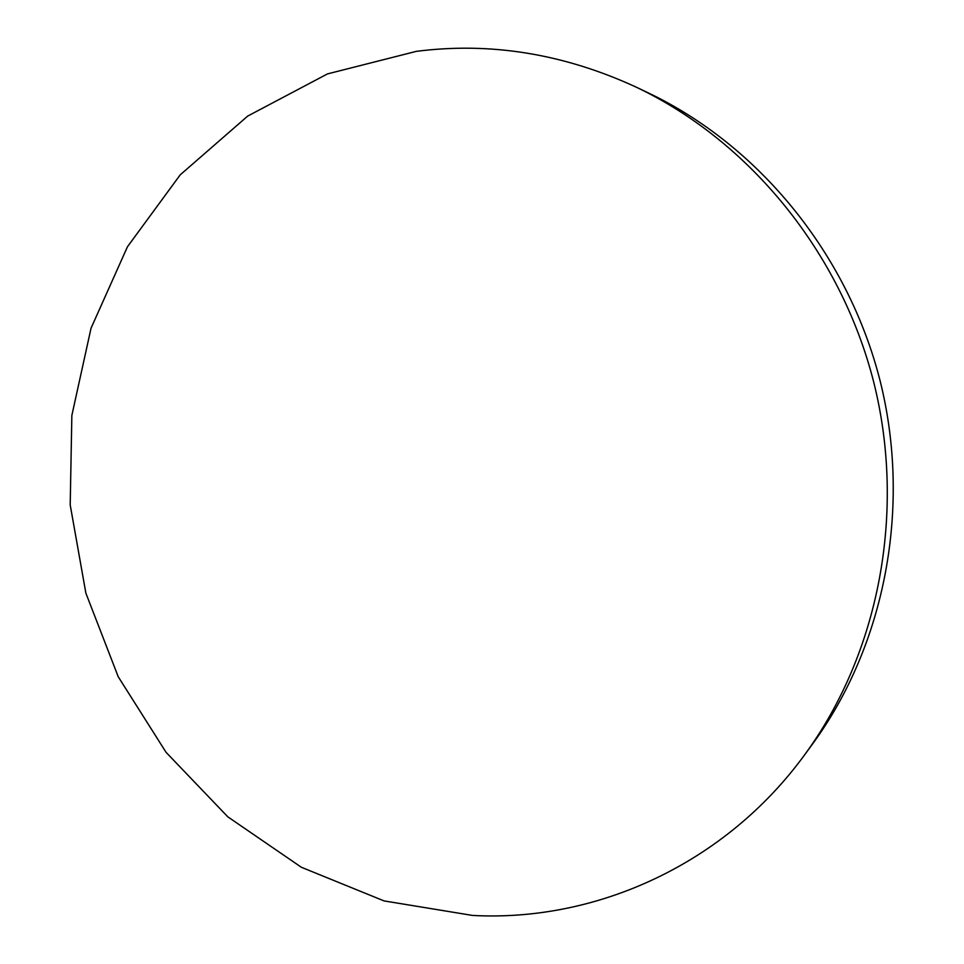 <?xml version="1.0" encoding="UTF-8"?>
<svg xmlns="http://www.w3.org/2000/svg" width="964" height="964" viewBox="0 0 964 964"><rect width="100%" height="100%" fill="white"/><g stroke="black" fill="none" stroke-linecap="round" stroke-linejoin="round"><path stroke-width="1.45" d="M472.456 915.426C595.583 922.15 724.795 864.684 805.024 754.294C878.722 653.423 906.401 512.378 873.709 382.081C840.56 251.893 749.185 140.961 636.397 87.23C563.976 53.791 490.616 41.838 416.315 51.357L327.483 73.903L247.7 116.078L180.22 174.846L127.465 246.748L91.05 328.17L71.854 415.436L70.203 504.943L85.88 593.173L118.223 676.74L166.073 752.342L227.829 816.845L301.37 867.275L384.021 900.906L472.456 915.426M805.024 754.294L812.845 743.593C884.868 645 911.884 507.486 880.024 380.491C847.705 253.604 758.584 145.444 648.35 92.918L636.397 87.23"/></g></svg>

